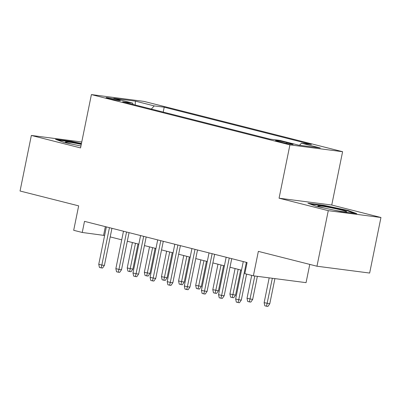 <?xml version="1.0" encoding="UTF-8"?>
<svg xmlns="http://www.w3.org/2000/svg" width="401" height="401" viewBox="0 0 401 401"><rect width="100%" height="100%" fill="white"/><g stroke="black" fill="none" stroke-linecap="round" stroke-linejoin="round"><path stroke-width="0.6" d="M108.656 98.516A7.268 0.426 11.5 0 0 116.195 100.105A7.268 0.426 11.5 0 0 120.335 100.556A7.268 0.426 11.5 0 0 117.769 99.694A7.268 0.426 11.5 0 0 110.225 98.105A7.268 0.426 11.5 0 0 106.09 97.654A7.268 0.426 11.5 0 0 108.656 98.516M342.599 151.698L144.084 101.413L91.403 94.586L289.918 144.871L342.599 151.698L331.747 205.031L279.066 198.204L328.269 210.665L380.95 217.497L331.747 205.031M380.95 217.497L369.647 273.051L316.965 266.224L258.354 251.377L253.377 275.818L306.058 282.65L309.772 264.399M81.759 141.989L31.353 135.453L20.05 191.011L78.661 205.858L73.689 230.304L82.245 232.47L104.616 235.497M328.269 210.665L316.965 266.224M253.377 275.818L244.821 273.652L247.081 262.54L84.506 221.357L82.245 232.47M290.64 143.503L286.875 142.55A7.043 0.411 11.5 0 0 279.567 141.012A7.043 0.411 11.5 0 0 275.562 140.571A7.043 0.411 11.5 0 0 278.048 141.403L281.813 142.36A7.043 0.411 11.5 0 0 289.121 143.899A7.043 0.411 11.5 0 0 293.126 144.335A7.043 0.411 11.5 0 0 290.64 143.503L290.514 144.129M133.147 104.471L132.596 103.097L122.626 101.809L269.803 139.087L279.768 140.38L298.595 145.147L320.234 147.954L301.412 143.187L311.377 144.475L164.204 107.197L154.235 105.904L151.317 109.072M132.596 103.097L113.769 98.33L135.413 101.137L154.235 105.904M279.066 198.204L289.918 144.871M31.353 135.453L80.556 147.919L91.403 94.586M110.195 236.911L121.729 239.828M127.307 241.242L138.841 244.164M144.425 245.577L155.954 248.5M161.538 249.913L173.067 252.836M178.651 254.249L190.179 257.171M195.763 258.585L207.292 261.507M212.876 262.921L224.41 265.838M229.989 267.251L241.522 270.174M105.353 226.64L103.603 235.242M299.497 145.262L301.412 143.187M163.207 112.085L164.204 107.197M135.413 101.137L135.157 104.982M348.228 210.505L323.782 205.292L307.913 203.232L316.494 206.39L340.945 211.603L356.81 213.658L348.228 210.505L348.113 211.056M81.453 143.503L71.358 141.352L55.493 139.292L64.075 142.45L80.937 146.044M323.677 205.798L323.782 205.292M71.258 141.859L71.358 141.352M246.349 262.354L238.74 299.748L241.307 300.083L239.462 302.725L238.039 302.539L238.74 299.748L235.663 298.971L243.272 261.572M241.307 300.083L246.59 274.099M238.039 302.539L236.329 302.103L235.663 298.971M269.783 303.773L267.938 306.414L266.515 306.229L264.805 305.798L264.139 302.66L269.783 303.773L274.901 278.61M266.515 306.229L272.339 278.279M264.139 302.66L269.181 277.868M333.642 210.044A14.767 0.862 11.5 0 0 346.649 211.903A14.767 0.862 11.5 0 0 341.527 210.089A14.767 0.862 11.5 0 0 325.547 206.751A14.767 0.862 11.5 0 0 317.858 206.049A14.767 0.862 11.5 0 0 323.016 207.688A14.767 0.862 11.5 0 0 326.168 208.45M310.098 204.039L323.958 205.833L347.642 210.886L354.309 213.332M81.278 144.365A14.767 0.862 11.5 0 0 74.847 143.112A14.767 0.862 11.5 0 0 65.438 142.109A14.767 0.862 11.5 0 0 73.749 144.51M57.679 140.099L71.533 141.894L81.353 143.989M229.237 258.018L221.628 295.417L224.194 295.748L222.349 298.389L220.926 298.204L221.628 295.417L218.55 294.635L226.159 257.242M224.194 295.748L231.738 258.655M220.926 298.204L219.217 297.773L218.55 294.635M212.124 253.683L204.515 291.081L207.081 291.412L205.237 294.053L203.813 293.868L204.515 291.081L201.437 290.299L209.041 252.906M207.081 291.412L214.625 254.319M203.813 293.868L202.104 293.437L201.437 290.299M195.011 249.352L187.402 286.745L189.964 287.076L188.124 289.717L186.701 289.532L187.402 286.745L184.325 285.963L191.929 248.57M189.964 287.076L197.513 249.983M186.701 289.532L184.986 289.101L184.325 285.963M177.899 245.016L170.29 282.409L172.851 282.74L171.011 285.382L169.588 285.201L170.29 282.409L167.207 281.627L174.816 244.234M172.851 282.74L180.4 245.648M169.588 285.201L167.874 284.765L167.207 281.627M252.67 299.437L250.825 302.083L249.402 301.898L247.693 301.462L247.026 298.329L252.67 299.437L257.367 276.334M249.402 301.898L254.805 276.003M247.026 298.329L251.693 275.392M235.557 295.106L233.713 297.748L232.289 297.562L230.58 297.126L229.913 293.993L235.557 295.106L240.67 269.958M232.289 297.562L238.169 269.327M229.913 293.993L235.091 268.545M218.44 290.77L216.6 293.412L215.177 293.226L213.467 292.795L212.801 289.657L218.44 290.77L223.557 265.622M215.177 293.226L221.056 264.991M212.801 289.657L217.974 264.209M201.327 286.434L199.487 289.076L198.064 288.89L196.35 288.459L195.688 285.322L201.327 286.434L206.445 261.292M198.064 288.89L203.944 260.655M195.688 285.322L200.861 259.878M160.786 240.68L153.177 278.073L155.738 278.409L153.899 281.051L152.475 280.865L153.177 278.073L150.094 277.297L157.703 239.898M155.738 278.409L163.287 241.312M152.475 280.865L150.761 280.429L150.094 277.297M184.214 282.098L182.375 284.74L180.951 284.555L179.237 284.124L178.57 280.986L184.214 282.098L189.332 256.956M180.951 284.555L186.831 256.319M178.57 280.986L183.748 255.542M143.673 236.344L136.064 273.738L138.626 274.073L136.786 276.715L135.363 276.53L136.064 273.738L132.982 272.961L140.591 235.567M138.626 274.073L146.175 236.981M135.363 276.53L133.648 276.094L132.982 272.961M126.556 232.009L118.952 269.407L121.513 269.738L119.668 272.379L118.245 272.194L118.952 269.407L115.869 268.625L123.478 231.232M121.513 269.738L129.057 232.645M118.245 272.194L116.536 271.763L115.869 268.625M109.443 227.678L101.834 265.071L104.4 265.402L102.556 268.043L101.132 267.858L101.834 265.071L98.756 264.289L106.365 226.896M104.4 265.402L111.944 228.309M101.132 267.858L99.423 267.427L98.756 264.289M167.102 277.763L165.262 280.404L163.839 280.224L162.124 279.788L161.458 276.65L167.102 277.763L172.219 252.62M163.839 280.224L169.718 251.988M161.458 276.65L166.636 251.206M149.989 273.432L148.149 276.073L146.721 275.888L145.012 275.452L144.345 272.319L149.989 273.432L155.107 248.284M146.721 275.888L152.606 247.653M144.345 272.319L149.523 246.871M132.876 269.096L131.032 271.738L129.608 271.552L127.899 271.116L127.232 267.983L132.876 269.096L137.989 243.948M129.608 271.552L135.488 243.317M127.232 267.983L132.41 242.535M286.695 143.443L286.875 142.55"/></g></svg>
